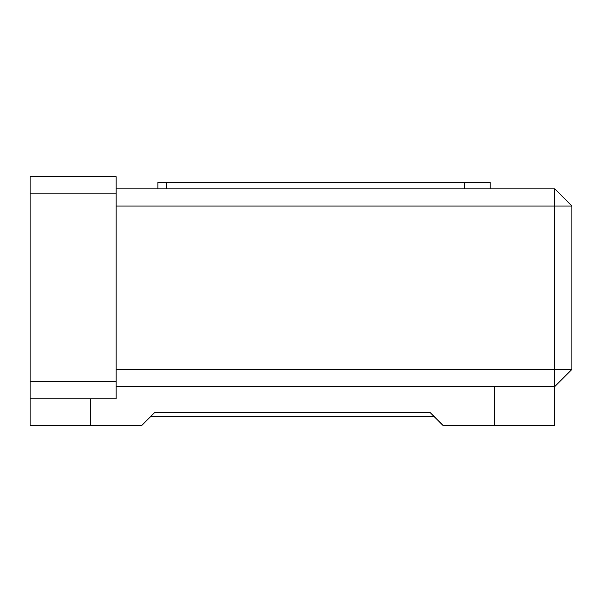 <?xml version="1.0" encoding="UTF-8"?>
<svg xmlns="http://www.w3.org/2000/svg" width="602" height="602" viewBox="0 0 602 602"><rect width="100%" height="100%" fill="white"/><g stroke="black" fill="none" stroke-linecap="round" stroke-linejoin="round"><path stroke-width="0.9" d="M116.103 369.432L554.698 369.432L554.698 425.328L442.899 425.328L430.001 412.43L154.797 412.43L141.899 425.328L30.1 425.328L30.1 176.672L116.103 176.672L116.103 193.867L30.1 193.867M30.1 425.328L30.1 398.795L116.103 398.795L116.103 193.867M434.298 416.734L150.5 416.734M571.9 369.432L554.698 369.432L554.698 206.034L571.9 206.034L571.9 369.432L554.698 386.634L116.103 386.634M116.103 188.832L554.698 188.832L554.698 206.034L116.103 206.034M30.1 381.593L116.103 381.593M554.698 188.832L571.9 206.034M157.89 188.832L157.89 182.383L490.201 182.383L490.201 188.832M166.491 182.383L166.491 188.832M464.398 182.383L464.398 188.832M90.3 425.328L90.3 398.795M494.498 425.328L494.498 386.634"/></g></svg>
